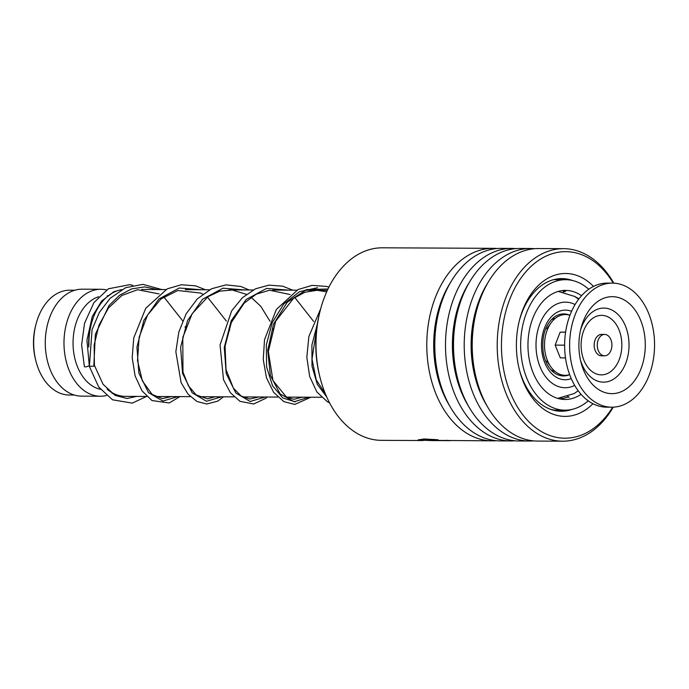 <?xml version="1.0" encoding="UTF-8"?>
<svg xmlns="http://www.w3.org/2000/svg" width="689" height="689" viewBox="0 0 689 689"><rect width="100%" height="100%" fill="white"/><g stroke="black" fill="none" stroke-linecap="round" stroke-linejoin="round"><path stroke-width="1.03" d="M74.343 395.047L69.305 395.021A52.416 35.88 -89.7 0 1 35.776 360.468L35.397 358.926A47.92 32.805 -89.7 0 1 34.45 354.361A47.92 32.805 -89.7 0 1 35.552 325.983L35.949 324.433A52.416 35.88 -89.7 0 1 69.796 290.198L74.834 290.224M35.776 360.468A52.416 35.88 -89.7 0 1 34.743 355.481A52.416 35.88 -89.7 0 1 35.949 324.433M551.122 319.937A26.742 18.302 -89.7 0 1 555.239 318.396M146.705 396.459L125.286 396.356A53.484 36.612 -89.7 0 1 107.131 389.207M100.439 389.337A47.067 32.219 -89.7 0 1 74.007 354.335A47.067 32.219 -89.7 0 1 98.561 296.778M112.824 393.092A53.484 36.612 -89.7 0 1 112.074 393.479M106.373 395.538A53.484 36.612 -89.7 0 1 100.336 396.235A53.484 36.612 -89.7 0 1 65.067 355.894A53.484 36.612 -89.7 0 1 100.835 289.277A53.484 36.612 -89.7 0 1 106.519 289.948M100.336 396.235L81.621 396.149A53.484 36.612 -89.7 0 1 46.352 355.8A53.484 36.612 -89.7 0 1 82.12 289.191L100.835 289.277M112.781 292.265A53.484 36.612 -89.7 0 1 113.297 292.532M88.76 347.032A47.067 32.219 -89.7 0 1 90.681 326.534L91.241 324.33A53.484 36.612 -89.7 0 1 121.462 289.742M88.95 345.068A53.484 36.612 -89.7 0 1 91.241 324.33M554.998 371.371A26.742 18.302 -89.7 0 1 550.89 369.795M597.277 345.249A10.697 7.321 90.3 0 0 604.546 355.817A10.697 7.321 90.3 0 0 611.918 344.982A10.697 7.321 90.3 0 0 604.649 334.423A10.697 7.321 90.3 0 0 597.277 345.249M604.649 334.423L601.531 334.406A10.697 7.321 90.3 0 0 594.159 345.241A10.697 7.321 90.3 0 0 601.428 355.8L604.546 355.817M612.375 283.119L607.379 283.093A62.036 42.468 90.3 0 0 564.627 345.904A62.036 42.468 90.3 0 0 606.802 407.173L611.789 407.19A62.036 42.468 90.3 0 0 654.55 344.379A62.036 42.468 90.3 0 0 612.375 283.119A62.036 42.468 90.3 0 0 569.614 345.93A62.036 42.468 90.3 0 0 611.789 407.19M645.283 344.543A48.497 33.201 90.3 0 0 618.067 297.424A48.497 33.201 90.3 0 0 581.146 327.723A48.497 33.201 90.3 0 0 578.889 345.757A48.497 33.201 90.3 0 0 580.982 362.293A48.497 33.201 90.3 0 0 618.128 392.808A48.497 33.201 90.3 0 0 645.283 344.543M565.609 332.089L560.148 332.193L555.153 345.12L560.303 357.858L565.497 357.884M555.153 345.12L564.627 345.163M560.148 332.193L565.583 332.219M569.657 374.618A30.376 20.799 -89.7 0 1 550.744 366.712A30.376 20.799 -89.7 0 1 547.385 360.45A30.376 20.799 -89.7 0 1 550.95 323.02A30.376 20.799 -89.7 0 1 569.932 315.295M567.693 396.623L568.881 396.804L562.25 398.621L560.992 398.173M552.673 409.946L549.633 408.965M547.652 281.861L549.366 281.103M562.069 290.603L565.531 291.481L564.205 291.645M574.462 296.287L578.941 298.828M581.533 295.719A54.552 37.344 90.3 0 0 565.557 290.388A54.552 37.344 90.3 0 0 529.066 358.332A54.552 37.344 90.3 0 0 565.04 399.482A54.552 37.344 90.3 0 0 581.068 394.297M588.75 289.277A65.248 44.664 90.3 0 0 565.609 279.691A65.248 44.664 90.3 0 0 521.961 360.958A65.248 44.664 90.3 0 0 564.997 410.179A65.248 44.664 90.3 0 0 588.225 400.809M319.868 376.874L319.438 375.109A91.129 62.389 -89.7 0 1 315.82 347.523A91.129 62.389 -89.7 0 1 319.73 312.453L320.178 310.696A96.271 65.903 90.3 0 0 316.044 347.73A96.271 65.903 90.3 0 0 319.868 376.874A96.271 65.903 90.3 0 0 381.456 440.34L421.522 440.529L418.189 439.918L424.019 438.979L438.118 439.78L422.452 440.219L432.012 440.581L425.733 440.133L427.766 439.926A96.271 65.903 -89.7 0 0 430.685 440.34L430.031 439.952M496.235 440.702A96.271 65.903 -89.7 0 1 492.23 440.857A96.271 65.903 -89.7 0 1 426.818 348.255A96.271 65.903 -89.7 0 1 493.135 248.333L382.361 247.807A96.271 65.903 90.3 0 0 320.178 310.696M613.279 283.136A93.273 63.853 90.3 0 0 541.761 258.358A93.273 63.853 90.3 0 0 501.489 348.479A93.273 63.853 90.3 0 0 543.406 432.666A93.273 63.853 90.3 0 0 612.693 407.182M613.236 407.165A96.271 65.903 -89.7 0 1 562.663 441.193A96.271 65.903 -89.7 0 1 497.251 348.582A96.271 65.903 -89.7 0 1 563.568 248.66A96.271 65.903 -89.7 0 1 613.813 283.162M592.962 403.711A71.449 48.91 -89.7 0 1 519.256 369.278A71.449 48.91 -89.7 0 1 516.414 347.652A71.449 48.91 -89.7 0 1 519.48 320.161A71.449 48.91 -89.7 0 1 593.513 286.417M519.032 368.382A66.316 45.396 90.3 0 0 561.242 411.238A66.316 45.396 90.3 0 0 571.939 409.421M493.135 248.333A96.271 65.903 -89.7 0 1 497.131 248.522M514.95 440.788A96.271 65.903 -89.7 0 1 510.945 440.951L500.231 440.9A96.271 65.903 -89.7 0 1 438.643 377.434A96.271 65.903 -89.7 0 1 434.828 348.289A96.271 65.903 -89.7 0 1 438.953 311.247A96.271 65.903 -89.7 0 1 501.136 248.367L511.849 248.419A96.271 65.903 -89.7 0 1 515.846 248.608M510.945 440.951A96.271 65.903 -89.7 0 1 445.533 348.341A96.271 65.903 -89.7 0 1 511.849 248.419M533.656 440.874A96.271 65.903 -89.7 0 1 529.66 441.038L518.946 440.986A96.271 65.903 -89.7 0 1 457.358 377.52A96.271 65.903 -89.7 0 1 453.534 348.376A96.271 65.903 -89.7 0 1 457.668 311.342A96.271 65.903 -89.7 0 1 519.851 248.453L530.564 248.505A96.271 65.903 -89.7 0 1 534.561 248.703M529.66 441.038A96.271 65.903 -89.7 0 1 464.248 348.427A96.271 65.903 -89.7 0 1 530.564 248.505M562.663 441.193L537.661 441.072A96.271 65.903 -89.7 0 1 476.073 377.606A96.271 65.903 -89.7 0 1 472.249 348.462A96.271 65.903 -89.7 0 1 476.383 311.428A96.271 65.903 -89.7 0 1 538.565 248.54L563.568 248.66M430.685 440.34L492.23 440.857M450.606 440.65L432.02 440.581M423.365 440.486L421.522 440.529M572.542 280.509A66.316 45.396 90.3 0 0 561.871 278.597A66.316 45.396 90.3 0 0 519.256 321.057M435.181 439.53L426.052 439.263L422.452 440.219M422.46 440.107L418.369 439.703M446.73 440.615L446.739 440.185M428.765 440.09L426.715 439.952M161.812 289.561L142.959 284.35L125.648 287.701L110.18 298.251L99.388 312.384L92.085 329.592L89.372 366.393L93.825 366.143L94.402 365.359M89.269 365.403A2.567 0.723 164.2 0 1 88.709 365.893A2.567 0.723 164.2 0 1 86.047 366.806A2.567 0.723 164.2 0 1 84.368 366.574L81.621 344.948L84.566 323.167L93.937 302.583L108.397 288.794L129.756 284.678L132.848 285.349M295.236 401.825L282.748 397.941L272.525 385.702L266.6 367.03L266.333 344.862L272.215 322.676L283.747 303.97L299.56 291.68L317.595 287.735L299.56 291.68L283.747 303.97L272.215 322.676L266.333 344.862L266.6 367.03L272.525 385.702L282.748 397.941L295.236 401.825M569.657 374.635A31.022 21.238 -89.7 0 1 553.112 371.939C548.203 367.797 544.921 361.398 543.276 352.751C541.468 337.326 544.835 325.682 553.37 317.818A31.022 21.238 -89.7 0 1 569.941 315.278M571.259 378.614A34.812 23.831 -89.7 0 1 542.174 353.483A34.812 23.831 -89.7 0 1 571.569 311.316M575.074 304.547A42.787 29.291 90.3 0 0 545.602 313.374A42.787 29.291 90.3 0 0 536.877 355.438A42.787 29.291 90.3 0 0 574.695 385.409M580.457 360.089A37.034 25.355 90.3 0 0 608.99 381.301A37.034 25.355 90.3 0 0 629.031 344.655A37.034 25.355 90.3 0 0 608.938 308.861A37.034 25.355 90.3 0 0 580.603 329.928M621.848 344.733A29.756 20.369 90.3 0 0 601.299 315.355A29.756 20.369 90.3 0 0 581.111 345.473A29.756 20.369 90.3 0 0 601.661 374.859A29.756 20.369 90.3 0 0 621.848 344.733M449.839 406.14A91.387 62.553 -89.7 0 1 433.726 348.083A91.387 62.553 -89.7 0 1 450.417 282.645M468.554 406.226A91.387 62.553 -89.7 0 1 452.432 348.169A91.387 62.553 -89.7 0 1 469.131 282.74M487.269 406.321A91.387 62.553 -89.7 0 1 471.147 348.255A91.387 62.553 -89.7 0 1 487.846 282.826M438.643 377.434L438.238 375.755A91.387 62.553 -89.7 0 1 434.604 348.083A91.387 62.553 -89.7 0 1 438.531 312.927L438.953 311.247M457.358 377.52L456.945 375.841A91.387 62.553 -89.7 0 1 453.319 348.178A91.387 62.553 -89.7 0 1 457.246 313.013L457.668 311.342M476.073 377.606L475.66 375.927A91.387 62.553 -89.7 0 1 472.034 348.264A91.387 62.553 -89.7 0 1 475.953 313.099L476.383 311.428M436.533 440.581L436.533 440.15M93.825 366.143L95.349 334.337L108.991 305.563L119.524 295.271L131.694 288.88L144.664 286.917L157.566 289.544M177.908 396.597L162.854 401.076L148.505 392.618L138.885 373.137L136.939 347.067L143.88 320.342L158.875 299.035L179.286 288.002L201.231 289.742M221.565 396.804L206.511 401.282L192.171 392.816L182.551 373.335L180.604 347.265L187.546 320.54L202.54 299.241L222.952 288.209L244.896 289.948M265.231 397.01L250.176 401.489L235.827 393.023L226.216 373.541L224.269 347.471L231.203 320.747L246.206 299.448L266.617 288.407L288.562 290.155M308.896 397.217L294.22 401.739L280.113 393.927L270.346 375.462L267.737 350.356L273.55 324.045L287.244 302.23L306.553 289.63L328.007 288.984M326.689 396.907L317.319 384.384L312.014 366.229L311.902 345.034L317.388 323.839M557.677 398.38L574.256 393.514L578.2 390.749M321.367 397.277L286.254 397.105M277.701 397.071L242.588 396.907M234.036 396.864L198.923 396.7M190.371 396.657L155.258 396.494M108.371 295.727L107.269 295.727M327.37 290.336L304.857 290.233M296.804 290.198L272.715 290.078M253.139 289.991L228.998 289.88M209.473 289.785L185.263 289.673M165.808 289.578L141.676 289.466M578.622 299.241L574.764 296.477L558.185 291.421M546.739 361.002L550.744 366.712M546.894 328.696L550.95 323.02M564.997 410.179L553.129 410.127M565.609 279.691L553.741 279.631M564.446 279.682A6.416 6.416 0 0 0 559.614 279.656M558.882 291.232A6.416 6.416 0 0 0 559.356 291.464M563.18 291.921A6.416 6.416 0 0 0 565.29 291.128M552.604 409.981A6.416 6.416 0 0 0 553.224 409.654M561.699 398.078A6.416 6.416 0 0 0 561.199 398.552M568.95 397.329A6.416 6.416 0 0 0 567.4 396.726M94.419 365.428L94.152 344.965L98.966 325.234L108.406 308.052L121.884 295.46L137.576 289.724L159.073 293.919M163.775 296.838L182.688 320.859M185.057 326.741L186.09 329.859M171.363 396.571L162.285 398.63L152.08 394.358L142.382 380.931L137.516 360.605L139.144 337.179L147.549 315.071L161.019 298.914L177.814 290.525L200.568 293.049L202.738 294.125M207.441 297.045L226.354 321.065M229.127 328.119L229.756 330.065M215.02 396.778L207.527 398.862L196.158 394.892L188.373 385.711L182.973 372.043L182.792 337.464L192.136 313.719L207.983 296.666L219.825 291.146L232.236 290.017L246.395 294.332M251.106 297.252L260.804 306.347L270.019 321.272M272.792 328.326L273.421 330.264M258.685 396.976L249.702 399.043L241.098 396.003L233.33 387.993L226.035 369.554L225.07 346.188L231.332 322.512L244.13 303.177L256.187 294.194L269.528 290.233L290.06 294.53M294.771 297.45L313.684 321.479M316.458 328.524L316.664 329.135M302.35 397.183L294.082 399.276L286.615 397.303L272.965 380.586L268.348 351.519L275.695 321.169L293.48 298.389L304.9 292.248L317.018 290.293L326.698 291.817M325.475 394.091L316.242 379.846L312.022 359.107L316.88 327.335M94.419 365.394L103.066 384.29L115.072 395.357L126.974 398.492L136.689 396.408M121.815 289.552L114.133 291.636L101.688 300.972L92.266 316.466L86.935 340.185L89.2 364.67M89.381 366.462L98.725 387.046L112.479 399.784L132.288 403.125L146.447 396.451M179.915 396.614L169.193 402.97L152.011 400.55L142.003 390.844L135.122 376.005L132.193 357.669L133.761 337.843L145.767 308.233L167.289 288.829L181.276 284.755L195.59 285.84L205.477 289.768M223.572 396.812L217.698 401.162L206.726 404.004L196.959 401.472L187.985 394.091L181.112 382.679L175.85 351.752L178.795 332.141L186.116 313.857L197.312 298.862L211.48 288.786L226.035 284.867L240.849 286.486L249.134 289.974M267.237 397.019L265.825 398.294L253.69 403.995L239.953 401.317L230.436 392.773L223.503 379.648L220.049 344.956L231.625 310.911L242.356 297.743L255.49 288.82L268.951 285.134L282.679 286.185L292.799 290.172M310.903 397.226L294.797 404.409L283.894 401.67L273.645 392.368L266.471 377.77L263.241 359.52L264.533 339.608L276.384 309.413L298.104 289.535L312.091 285.392L326.414 286.409L328.92 287.132M329.575 402.85L327.447 401.816L316.88 391.981L309.68 376.504L306.82 357.255L308.861 336.525L320.738 308.586"/></g></svg>
